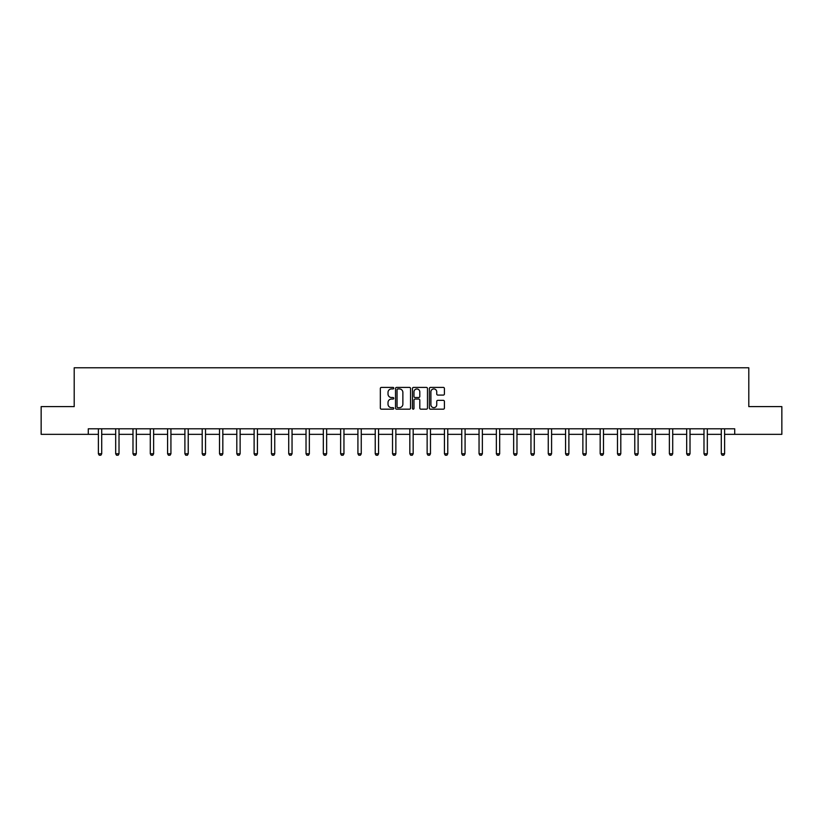 <?xml version="1.0" encoding="UTF-8"?>
<svg xmlns="http://www.w3.org/2000/svg" width="823" height="823" viewBox="0 0 823 823"><rect width="100%" height="100%" fill="white"/><g stroke="black" fill="none" stroke-linecap="round" stroke-linejoin="round"><path stroke-width="1.23" d="M393.754 388.168A0.761 0.761 0 0 0 392.993 387.407L381.419 387.407A1.09 1.09 0 0 0 380.339 388.487L380.339 408.085A1.09 1.09 0 0 0 381.419 409.175L392.993 409.175A0.761 0.761 0 0 0 393.754 408.414A0.761 0.761 0 0 0 392.993 407.652L391.491 407.652A3.487 3.487 0 0 1 388.014 404.165L388.014 402.54A3.487 3.487 0 0 1 391.491 399.052L392.993 399.052A0.761 0.761 0 0 0 393.754 398.291A0.761 0.761 0 0 0 392.993 397.53L391.491 397.53A3.487 3.487 0 0 1 388.014 394.042L388.014 392.406A3.487 3.487 0 0 1 391.491 388.929L392.993 388.929A0.761 0.761 0 0 0 393.754 388.168M443.319 395.081A1.09 1.09 0 0 0 444.41 393.991L444.41 388.487A1.09 1.09 0 0 0 443.319 387.407L430.47 387.407A1.09 1.09 0 0 0 429.38 388.487L429.38 408.085A1.09 1.09 0 0 0 430.47 409.175L443.319 409.175A1.09 1.09 0 0 0 444.41 408.085L444.41 401.449A1.09 1.09 0 0 0 443.319 400.359L437.815 400.359A1.09 1.09 0 0 0 436.735 401.449L436.735 404.741A2.911 2.911 0 0 1 433.824 407.652A2.911 2.911 0 0 1 430.902 404.741L430.902 391.841A2.911 2.911 0 0 1 433.824 388.929A2.911 2.911 0 0 1 436.735 391.841L436.735 393.991A1.09 1.09 0 0 0 437.815 395.081L443.319 395.081M88.287 434.338L41.15 434.338L41.15 406.613L74.204 406.613L74.204 367.788L748.796 367.788L748.796 406.613L781.85 406.613L781.85 434.338L734.713 434.338L734.713 428.793L88.287 428.793L88.287 434.338L98.379 434.338M410.543 388.487A1.09 1.09 0 0 0 409.463 387.407L396.614 387.407A1.09 1.09 0 0 0 395.524 388.487L395.524 408.085A1.09 1.09 0 0 0 396.614 409.175L409.463 409.175A1.09 1.09 0 0 0 410.543 408.085L410.543 388.487M413.537 387.407L426.386 387.407A1.09 1.09 0 0 1 427.476 388.487L427.476 408.085A1.09 1.09 0 0 1 426.386 409.175L420.892 409.175A1.09 1.09 0 0 1 419.802 408.085L419.802 400.143A1.09 1.09 0 0 0 418.712 399.052L415.07 399.052A1.09 1.09 0 0 0 413.979 400.143L413.979 408.414A0.761 0.761 0 0 1 413.218 409.175A0.761 0.761 0 0 1 412.457 408.414L412.457 388.487A1.09 1.09 0 0 1 413.537 387.407M101.713 434.338L115.683 434.338M119.016 434.338L132.987 434.338M136.32 434.338L150.29 434.338M153.623 434.338L167.594 434.338M170.927 434.338L184.897 434.338M188.22 434.338L202.201 434.338M205.524 434.338L219.504 434.338M222.827 434.338L236.808 434.338M240.131 434.338L254.112 434.338M257.434 434.338L271.415 434.338M274.738 434.338L288.719 434.338M292.042 434.338L306.022 434.338M309.345 434.338L323.326 434.338M326.649 434.338L340.629 434.338M343.952 434.338L357.923 434.338M361.256 434.338L375.226 434.338M378.559 434.338L392.53 434.338M395.863 434.338L409.833 434.338M413.167 434.338L427.137 434.338M430.47 434.338L444.441 434.338M447.774 434.338L461.744 434.338M465.077 434.338L479.048 434.338M482.371 434.338L496.351 434.338M499.674 434.338L513.655 434.338M516.978 434.338L530.958 434.338M534.281 434.338L548.262 434.338M551.585 434.338L565.566 434.338M568.888 434.338L582.869 434.338M586.192 434.338L600.173 434.338M603.496 434.338L617.476 434.338M620.799 434.338L634.78 434.338M638.103 434.338L652.073 434.338M655.406 434.338L669.377 434.338M672.71 434.338L686.68 434.338M690.013 434.338L703.984 434.338M707.317 434.338L721.287 434.338M724.621 434.338L734.713 434.338M397.807 388.929A0.761 0.761 0 0 0 397.046 389.691L397.046 406.891A0.761 0.761 0 0 0 397.807 407.652L399.392 407.652A3.487 3.487 0 0 0 402.869 404.165L402.869 392.406A3.487 3.487 0 0 0 399.392 388.929L397.807 388.929M419.802 391.892A2.911 2.911 0 0 0 416.891 388.981A2.911 2.911 0 0 0 413.979 391.892L413.979 396.439A1.09 1.09 0 0 0 415.07 397.53L418.712 397.53A1.09 1.09 0 0 0 419.802 396.439L419.802 391.892M101.836 428.793L101.764 429.03A1.111 1.111 0 0 0 101.713 429.369L101.713 453.771L100.879 455.212L99.213 455.212L98.379 453.771L98.379 429.369A1.111 1.111 0 0 0 98.328 429.03L98.256 428.793M98.379 453.771L101.713 453.771M119.14 428.793L119.068 429.03A1.111 1.111 0 0 0 119.016 429.369L119.016 453.771L118.183 455.212L116.516 455.212L115.683 453.771L115.683 429.369A1.111 1.111 0 0 0 115.632 429.03L115.559 428.793M115.683 453.771L119.016 453.771M136.443 428.793L136.371 429.03A1.111 1.111 0 0 0 136.32 429.369L136.32 453.771L135.486 455.212L133.82 455.212L132.987 453.771L132.987 429.369A1.111 1.111 0 0 0 132.935 429.03L132.863 428.793M132.987 453.771L136.32 453.771M153.747 428.793L153.675 429.03A1.111 1.111 0 0 0 153.623 429.369L153.623 453.771L152.79 455.212L151.123 455.212L150.29 453.771L150.29 429.369A1.111 1.111 0 0 0 150.239 429.03L150.167 428.793M150.29 453.771L153.623 453.771M171.05 428.793L170.978 429.03A1.111 1.111 0 0 0 170.927 429.369L170.927 453.771L170.094 455.212L168.427 455.212L167.594 453.771L167.594 429.369A1.111 1.111 0 0 0 167.542 429.03L167.47 428.793M167.594 453.771L170.927 453.771M188.354 428.793L188.282 429.03A1.111 1.111 0 0 0 188.22 429.369L188.22 453.771L187.397 455.212L185.731 455.212L184.897 453.771L184.897 429.369A1.111 1.111 0 0 0 184.846 429.03L184.774 428.793M184.897 453.771L188.22 453.771M205.657 428.793L205.585 429.03A1.111 1.111 0 0 0 205.524 429.369L205.524 453.771L204.701 455.212L203.034 455.212L202.201 453.771L202.201 429.369A1.111 1.111 0 0 0 202.149 429.03L202.067 428.793M202.201 453.771L205.524 453.771M222.961 428.793L222.879 429.03A1.111 1.111 0 0 0 222.827 429.369L222.827 453.771L222.004 455.212L220.338 455.212L219.504 453.771L219.504 429.369A1.111 1.111 0 0 0 219.453 429.03L219.371 428.793M219.504 453.771L222.827 453.771M240.265 428.793L240.182 429.03A1.111 1.111 0 0 0 240.131 429.369L240.131 453.771L239.298 455.212L237.641 455.212L236.808 453.771L236.808 429.369A1.111 1.111 0 0 0 236.757 429.03L236.674 428.793M236.808 453.771L240.131 453.771M257.568 428.793L257.486 429.03A1.111 1.111 0 0 0 257.434 429.369L257.434 453.771L256.601 455.212L254.945 455.212L254.112 453.771L254.112 429.369A1.111 1.111 0 0 0 254.06 429.03L253.978 428.793M254.112 453.771L257.434 453.771M274.872 428.793L274.789 429.03A1.111 1.111 0 0 0 274.738 429.369L274.738 453.771L273.905 455.212L272.248 455.212L271.415 453.771L271.415 429.369A1.111 1.111 0 0 0 271.364 429.03L271.281 428.793M271.415 453.771L274.738 453.771M292.175 428.793L292.093 429.03A1.111 1.111 0 0 0 292.042 429.369L292.042 453.771L291.208 455.212L289.552 455.212L288.719 453.771L288.719 429.369A1.111 1.111 0 0 0 288.667 429.03L288.585 428.793M288.719 453.771L292.042 453.771M309.479 428.793L309.397 429.03A1.111 1.111 0 0 0 309.345 429.369L309.345 453.771L308.512 455.212L306.845 455.212L306.022 453.771L306.022 429.369A1.111 1.111 0 0 0 305.971 429.03L305.889 428.793M306.022 453.771L309.345 453.771M326.782 428.793L326.7 429.03A1.111 1.111 0 0 0 326.649 429.369L326.649 453.771L325.815 455.212L324.149 455.212L323.326 453.771L323.326 429.369A1.111 1.111 0 0 0 323.274 429.03L323.192 428.793M323.326 453.771L326.649 453.771M344.076 428.793L344.004 429.03A1.111 1.111 0 0 0 343.952 429.369L343.952 453.771L343.119 455.212L341.452 455.212L340.629 453.771L340.629 429.369A1.111 1.111 0 0 0 340.568 429.03L340.496 428.793M340.629 453.771L343.952 453.771M361.379 428.793L361.307 429.03A1.111 1.111 0 0 0 361.256 429.369L361.256 453.771L360.423 455.212L358.756 455.212L357.923 453.771L357.923 429.369A1.111 1.111 0 0 0 357.871 429.03L357.799 428.793M357.923 453.771L361.256 453.771M378.683 428.793L378.611 429.03A1.111 1.111 0 0 0 378.559 429.369L378.559 453.771L377.726 455.212L376.06 455.212L375.226 453.771L375.226 429.369A1.111 1.111 0 0 0 375.175 429.03L375.103 428.793M375.226 453.771L378.559 453.771M395.986 428.793L395.914 429.03A1.111 1.111 0 0 0 395.863 429.369L395.863 453.771L395.03 455.212L393.363 455.212L392.53 453.771L392.53 429.369A1.111 1.111 0 0 0 392.478 429.03L392.406 428.793M392.53 453.771L395.863 453.771M413.29 428.793L413.218 429.03A1.111 1.111 0 0 0 413.167 429.369L413.167 453.771L412.333 455.212L410.667 455.212L409.833 453.771L409.833 429.369A1.111 1.111 0 0 0 409.782 429.03L409.71 428.793M409.833 453.771L413.167 453.771M430.594 428.793L430.522 429.03A1.111 1.111 0 0 0 430.47 429.369L430.47 453.771L429.637 455.212L427.97 455.212L427.137 453.771L427.137 429.369A1.111 1.111 0 0 0 427.086 429.03L427.014 428.793M427.137 453.771L430.47 453.771M447.897 428.793L447.825 429.03A1.111 1.111 0 0 0 447.774 429.369L447.774 453.771L446.94 455.212L445.274 455.212L444.441 453.771L444.441 429.369A1.111 1.111 0 0 0 444.389 429.03L444.317 428.793M444.441 453.771L447.774 453.771M465.201 428.793L465.129 429.03A1.111 1.111 0 0 0 465.077 429.369L465.077 453.771L464.244 455.212L462.577 455.212L461.744 453.771L461.744 429.369A1.111 1.111 0 0 0 461.693 429.03L461.621 428.793M461.744 453.771L465.077 453.771M482.504 428.793L482.432 429.03A1.111 1.111 0 0 0 482.371 429.369L482.371 453.771L481.548 455.212L479.881 455.212L479.048 453.771L479.048 429.369A1.111 1.111 0 0 0 478.996 429.03L478.924 428.793M479.048 453.771L482.371 453.771M499.808 428.793L499.726 429.03A1.111 1.111 0 0 0 499.674 429.369L499.674 453.771L498.851 455.212L497.185 455.212L496.351 453.771L496.351 429.369A1.111 1.111 0 0 0 496.3 429.03L496.218 428.793M496.351 453.771L499.674 453.771M517.111 428.793L517.029 429.03A1.111 1.111 0 0 0 516.978 429.369L516.978 453.771L516.155 455.212L514.488 455.212L513.655 453.771L513.655 429.369A1.111 1.111 0 0 0 513.603 429.03L513.521 428.793M513.655 453.771L516.978 453.771M534.415 428.793L534.333 429.03A1.111 1.111 0 0 0 534.281 429.369L534.281 453.771L533.448 455.212L531.792 455.212L530.958 453.771L530.958 429.369A1.111 1.111 0 0 0 530.907 429.03L530.825 428.793M530.958 453.771L534.281 453.771M551.719 428.793L551.636 429.03A1.111 1.111 0 0 0 551.585 429.369L551.585 453.771L550.752 455.212L549.095 455.212L548.262 453.771L548.262 429.369A1.111 1.111 0 0 0 548.211 429.03L548.128 428.793M548.262 453.771L551.585 453.771M569.022 428.793L568.94 429.03A1.111 1.111 0 0 0 568.888 429.369L568.888 453.771L568.055 455.212L566.399 455.212L565.566 453.771L565.566 429.369A1.111 1.111 0 0 0 565.514 429.03L565.432 428.793M565.566 453.771L568.888 453.771M586.326 428.793L586.243 429.03A1.111 1.111 0 0 0 586.192 429.369L586.192 453.771L585.359 455.212L583.702 455.212L582.869 453.771L582.869 429.369A1.111 1.111 0 0 0 582.818 429.03L582.735 428.793M582.869 453.771L586.192 453.771M603.629 428.793L603.547 429.03A1.111 1.111 0 0 0 603.496 429.369L603.496 453.771L602.662 455.212L600.996 455.212L600.173 453.771L600.173 429.369A1.111 1.111 0 0 0 600.121 429.03L600.039 428.793M600.173 453.771L603.496 453.771M620.933 428.793L620.851 429.03A1.111 1.111 0 0 0 620.799 429.369L620.799 453.771L619.966 455.212L618.299 455.212L617.476 453.771L617.476 429.369A1.111 1.111 0 0 0 617.415 429.03L617.343 428.793M617.476 453.771L620.799 453.771M638.226 428.793L638.154 429.03A1.111 1.111 0 0 0 638.103 429.369L638.103 453.771L637.269 455.212L635.603 455.212L634.78 453.771L634.78 429.369A1.111 1.111 0 0 0 634.718 429.03L634.646 428.793M634.78 453.771L638.103 453.771M655.53 428.793L655.458 429.03A1.111 1.111 0 0 0 655.406 429.369L655.406 453.771L654.573 455.212L652.906 455.212L652.073 453.771L652.073 429.369A1.111 1.111 0 0 0 652.022 429.03L651.95 428.793M652.073 453.771L655.406 453.771M672.833 428.793L672.761 429.03A1.111 1.111 0 0 0 672.71 429.369L672.71 453.771L671.877 455.212L670.21 455.212L669.377 453.771L669.377 429.369A1.111 1.111 0 0 0 669.325 429.03L669.253 428.793M669.377 453.771L672.71 453.771M690.137 428.793L690.065 429.03A1.111 1.111 0 0 0 690.013 429.369L690.013 453.771L689.18 455.212L687.514 455.212L686.68 453.771L686.68 429.369A1.111 1.111 0 0 0 686.629 429.03L686.557 428.793M686.68 453.771L690.013 453.771M707.441 428.793L707.369 429.03A1.111 1.111 0 0 0 707.317 429.369L707.317 453.771L706.484 455.212L704.817 455.212L703.984 453.771L703.984 429.369A1.111 1.111 0 0 0 703.932 429.03L703.86 428.793M703.984 453.771L707.317 453.771M724.744 428.793L724.672 429.03A1.111 1.111 0 0 0 724.621 429.369L724.621 453.771L723.787 455.212L722.121 455.212L721.287 453.771L721.287 429.369A1.111 1.111 0 0 0 721.236 429.03L721.164 428.793M721.287 453.771L724.621 453.771"/></g></svg>
